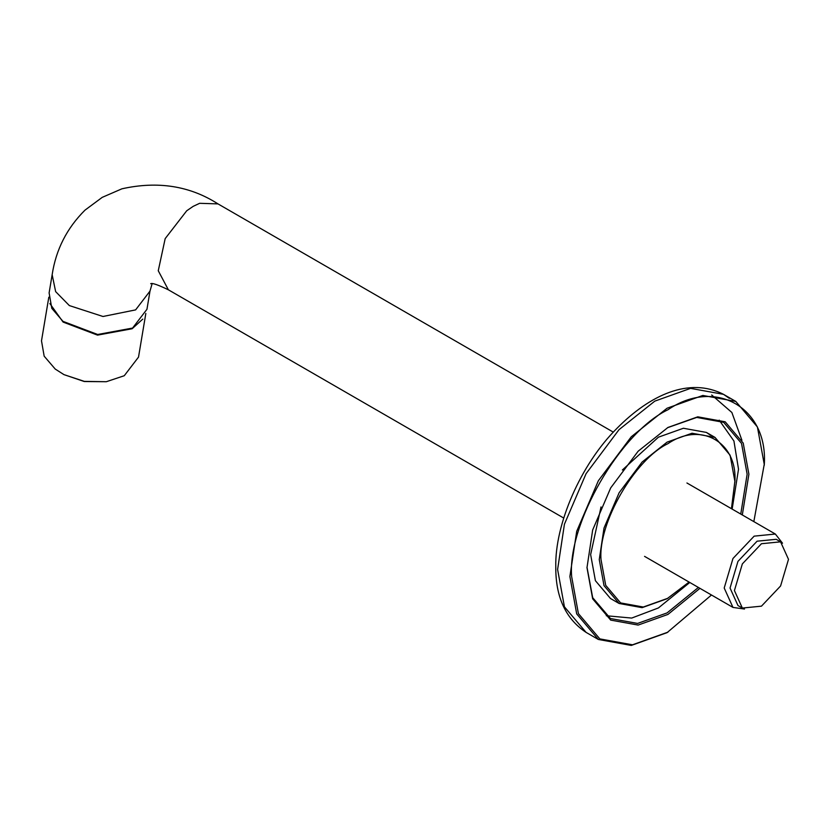 <?xml version="1.0" encoding="UTF-8"?>
<svg xmlns="http://www.w3.org/2000/svg" width="830" height="830" viewBox="0 0 830 830"><rect width="100%" height="100%" fill="white"/><g stroke="black" fill="none" stroke-linecap="round" stroke-linejoin="round"><path stroke-width="1.25" d="M732.143 509.091L738.524 469.23L733.928 441L719.216 420.156M667.496 427.72L696.764 417.417L723.687 422.366L741.522 443.417L747.145 474.21L740.765 514.071M699.939 588.346L667.942 614.428L638.135 625.073L610.693 620.103L592.662 598.814L586.986 567.689L592.662 529.996L610.693 487.895L638.135 451.23L667.942 427.46L697.74 416.826L725.181 421.796L743.213 443.075L748.899 474.21L742.311 514.963M698.393 587.453L667.061 612.913L637.585 623.434L610.434 618.516L592.693 597.683L586.986 567.181M606.294 615.746L631.692 618.07L658.439 607.934L689.772 582.473M689.076 582.069L667.061 598.741L642.109 607.653L619.118 603.483L610.496 598.513L595.401 580.678L590.638 554.606L601.034 506.933M622.355 470.008L658.439 437.171L683.401 428.259L706.382 432.42L710.501 435.242M619.118 603.483L604.022 585.658L599.26 559.586L604.022 528.015L619.118 492.761L642.109 462.051L667.061 442.141L692.023 433.229L715.004 437.4L730.11 455.224L734.872 481.296L731.448 508.686M667.942 598.233L643.302 607.031L620.612 602.922L605.713 585.326L601.013 559.586C598.015 523.076 634.826 459.322 667.942 443.666C701.049 421.09 737.86 442.338 734.872 482.303M711.476 595.006L667.061 632.657L631.288 645.429L598.347 639.463L576.705 613.91L569.888 576.549L576.705 531.304L598.347 480.767L631.288 436.756L667.061 408.225L702.834 395.454L735.774 401.419L757.417 426.973L764.243 464.333L753.837 521.624M667.942 632.149L632.491 644.806L599.841 638.893L578.396 613.577L571.642 576.549C567.336 524.01 620.29 432.285 667.942 409.75C715.585 377.266 768.549 407.841 764.243 465.35M150.676 283.736C151.973 282.729 157.866 284.752 168.376 289.805L158.26 270.756L165.18 238.615L186.719 210.779L193.183 206.348L199.646 203.309L217.979 203.89C189.821 185.858 157.804 180.826 121.937 188.804L102.246 197.343L85.013 210.125C66.888 228.126 55.942 249.664 52.155 274.72L49.115 292.907L51.802 308.355L62.956 321.345L97.65 334.49L132.572 328.068L146.952 309.289L149.991 291.102L152.118 283.725M145.831 313.439L138.517 357.108L124.261 375.731L106.302 381.717L84.297 381.53L63.941 374.62L55.226 369.06L44.166 356.174L41.5 340.85L48.814 297.192M106.302 381.717L84.307 381.375L63.941 374.62M142.781 319.104L132.126 328.753L97.504 335.123L63.101 322.082L49.852 303.541M761.463 543.723L780.584 541.834L788.5 559.337L780.584 585.98L761.463 606.159L742.352 608.058L734.426 590.555L742.352 563.902L761.463 543.723M782.514 543.204L775.345 534.032L754.159 536.139L732.973 558.497L724.206 588.024L732.973 607.415L744.5 609.044M780.584 541.834L776.195 539.303L757.085 541.191L737.963 561.381L730.047 588.024L737.963 605.527L742.352 608.058M741.927 440.274L731.873 412.489L711.715 394.997M557.604 569.463L564.431 606.823L586.073 632.377C565.655 618.827 555.571 597.009 555.789 566.932C554.772 524.757 580.367 464.582 617.074 428.218C650.046 394.883 689.263 376.82 723.501 394.333L690.56 388.367L654.787 401.139L619.014 429.67L586.073 473.681L564.431 524.218L557.604 569.463M729.363 398.358L723.501 394.333L735.774 401.419M52.155 274.72L55.641 291.62L69.347 305.575L102.982 316.489L135.612 309.891L149.991 291.102M598.347 639.463L586.073 632.377M715.004 437.4L706.382 432.42M217.979 203.89L613.328 432.139M168.376 289.805L563.726 518.055M686.929 482.987L775.345 534.032M732.973 607.415L644.568 556.37"/></g></svg>
